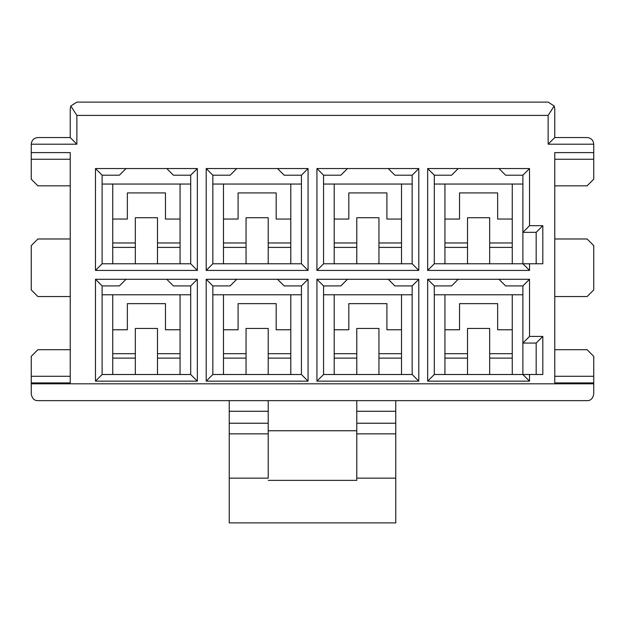 <?xml version="1.0" encoding="UTF-8"?>
<svg xmlns="http://www.w3.org/2000/svg" width="625" height="625" viewBox="0 0 625 625"><rect width="100%" height="100%" fill="white"/><g stroke="black" fill="none" stroke-linecap="round" stroke-linejoin="round"><path stroke-width="0.94" d="M522.883 263.781L522.883 175.195L522.883 232.336L529.531 225.688L529.531 168.555L522.883 175.195L529.531 168.555L529.531 225.688L542.812 225.688L542.812 263.781L529.531 263.781L529.531 270.422L427.656 270.422L427.656 168.555L529.531 168.555L498.969 168.555L505.609 175.195L522.883 175.195L505.609 175.195L498.969 168.555L427.656 168.555L434.305 175.195L451.578 175.195L458.219 168.555L451.578 175.195L434.305 175.195L427.656 168.555L427.656 270.422L434.305 263.781L434.305 175.195L434.305 263.781L427.656 270.422L529.531 270.422L522.883 263.781L434.305 263.781L522.883 263.781L529.531 270.422L529.531 263.781L522.883 263.781L542.812 263.781L542.812 225.688L536.172 232.336L522.883 232.336L522.883 263.781M522.883 374.508L522.883 285.922L522.883 343.062L529.531 336.414L542.812 336.414L542.812 374.508L522.883 374.508L529.531 381.148L529.531 374.508L529.531 381.148L427.656 381.148L427.656 279.281L529.531 279.281L529.531 336.414L529.531 279.281L522.883 285.922L529.531 279.281L498.969 279.281L505.609 285.922L522.883 285.922L505.609 285.922L498.969 279.281L427.656 279.281L434.305 285.922L451.578 285.922L458.219 279.281L451.578 285.922L434.305 285.922L427.656 279.281L427.656 381.148L434.305 374.508L434.305 285.922L434.305 374.508L427.656 381.148L529.531 381.148L522.883 374.508L434.305 374.508L542.812 374.508L542.812 336.414L529.531 336.414L522.883 343.062L522.883 374.508M548.133 144.195L548.133 115.406L76.867 115.406L76.867 144.195L31.25 144.195L31.25 152.609L70.227 152.609L70.227 382.922L31.25 382.922L31.25 383.812L593.75 383.812L593.75 382.922L554.773 382.922L554.773 152.609L593.75 152.609L593.75 144.195L548.133 144.195L593.75 144.195L593.75 179.18L587.109 185.828L554.773 185.828L587.109 185.828L593.75 179.18L593.75 159.25L554.773 159.25L593.75 159.25L593.75 152.609L554.773 152.609L554.773 382.922L593.75 382.922L593.75 393.992C592.883 398.531 590.664 400.742 587.109 400.641L37.891 400.641C34.336 400.742 32.117 398.531 31.25 393.992L31.25 356.352L37.891 349.703L70.227 349.703L37.891 349.703L31.25 356.352L31.25 376.281L70.227 376.281L31.25 376.281L31.25 382.922L70.227 382.922L70.227 152.609L31.25 152.609L31.25 144.195C31.672 140.188 33.891 137.969 37.891 137.547L70.227 137.547L70.227 108.758L70.227 137.547L37.891 137.547C33.891 137.969 31.672 140.188 31.25 144.195L76.867 144.195L70.227 137.547L76.867 144.195L76.867 115.406L70.82 106.008L70.227 108.758L70.82 106.008L76.867 102.117L548.133 102.117L554.18 106.008L548.133 115.406L548.133 144.195L554.773 137.547L587.109 137.547C591.109 137.969 593.328 140.188 593.75 144.195C593.328 140.188 591.109 137.969 587.109 137.547L554.773 137.547L548.133 144.195M316.93 270.422L316.93 168.555L418.797 168.555L418.797 270.422L316.93 270.422L323.57 263.781L323.57 175.195L340.844 175.195L347.492 168.555L316.93 168.555L323.57 175.195L316.93 168.555L316.93 270.422L418.797 270.422L412.156 263.781L323.57 263.781L316.93 270.422M316.93 381.148L316.93 279.281L418.797 279.281L418.797 381.148L316.93 381.148L323.57 374.508L323.57 285.922L340.844 285.922L347.492 279.281L316.93 279.281L323.57 285.922L316.93 279.281L316.93 381.148L418.797 381.148L412.156 374.508L323.57 374.508L316.93 381.148M206.203 270.422L206.203 168.555L308.07 168.555L308.07 270.422L206.203 270.422L212.844 263.781L212.844 175.195L230.117 175.195L236.766 168.555L206.203 168.555L212.844 175.195L206.203 168.555L206.203 270.422L308.07 270.422L301.43 263.781L212.844 263.781L206.203 270.422M206.203 381.148L206.203 279.281L308.07 279.281L308.07 381.148L206.203 381.148L212.844 374.508L212.844 285.922L230.117 285.922L236.766 279.281L206.203 279.281L212.844 285.922L206.203 279.281L206.203 381.148L308.07 381.148L301.43 374.508L212.844 374.508L206.203 381.148M95.469 270.422L95.469 168.555L197.344 168.555L197.344 270.422L95.469 270.422L102.117 263.781L102.117 175.195L119.391 175.195L126.031 168.555L95.469 168.555L102.117 175.195L95.469 168.555L95.469 270.422L197.344 270.422L190.695 263.781L102.117 263.781L95.469 270.422M95.469 381.148L95.469 279.281L197.344 279.281L197.344 381.148L95.469 381.148L197.344 381.148L197.344 279.281L126.031 279.281L119.391 285.922L102.117 285.922L102.117 374.508L190.695 374.508L190.695 285.922L173.422 285.922L166.781 279.281L173.422 285.922L190.695 285.922L197.344 279.281L190.695 285.922L190.695 374.508L197.344 381.148L190.695 374.508L102.117 374.508L95.469 381.148L102.117 374.508L102.117 285.922L95.469 279.281L95.469 381.148M467.523 242.961L444.93 242.961L467.523 242.961M444.93 247.391L467.523 247.391L444.93 247.391M489.664 247.391L512.258 247.391L489.664 247.391M512.258 242.961L489.664 242.961L512.258 242.961M444.93 263.781L444.93 184.055L444.93 263.781M512.258 184.055L512.258 263.781L512.258 184.055M467.523 217.719L467.523 263.781L467.523 217.719L489.664 217.719L467.523 217.719M489.664 263.781L489.664 217.719L489.664 263.781M434.305 184.055L522.883 184.055L434.305 184.055M444.93 219.047L459.547 219.047L459.547 192.914L497.641 192.914L497.641 219.047L512.258 219.047L497.641 219.047L497.641 192.914L459.547 192.914L459.547 219.047L444.93 219.047M467.523 353.688L444.93 353.688L467.523 353.688M444.93 358.117L467.523 358.117L444.93 358.117M489.664 358.117L512.258 358.117L489.664 358.117M512.258 353.688L489.664 353.688L512.258 353.688M444.93 374.508L444.93 294.781L444.93 374.508M512.258 294.781L512.258 374.508L512.258 294.781M467.523 328.445L467.523 374.508L467.523 328.445L489.664 328.445L467.523 328.445M489.664 374.508L489.664 328.445L489.664 374.508M434.305 294.781L522.883 294.781L434.305 294.781M444.93 329.773L459.547 329.773L459.547 303.641L497.641 303.641L497.641 329.773L512.258 329.773L497.641 329.773L497.641 303.641L459.547 303.641L459.547 329.773L444.93 329.773M356.789 242.961L334.203 242.961L356.789 242.961M334.203 247.391L356.789 247.391L334.203 247.391M378.938 247.391L401.523 247.391L378.938 247.391M401.523 242.961L378.938 242.961L401.523 242.961M334.203 263.781L334.203 184.055L334.203 263.781M401.523 184.055L401.523 263.781L401.523 184.055M356.789 217.719L356.789 263.781L356.789 217.719L378.938 217.719L356.789 217.719M378.938 263.781L378.938 217.719L378.938 263.781M323.57 184.055L412.156 184.055L323.57 184.055M334.203 219.047L348.82 219.047L348.82 192.914L386.906 192.914L386.906 219.047L401.523 219.047L386.906 219.047L386.906 192.914L348.82 192.914L348.82 219.047L334.203 219.047M418.797 168.555L412.156 175.195L412.156 263.781L418.797 270.422L418.797 168.555L388.234 168.555L394.883 175.195L412.156 175.195L418.797 168.555M394.883 175.195L388.234 168.555L347.492 168.555L340.844 175.195L323.57 175.195L323.57 263.781L412.156 263.781L412.156 175.195L394.883 175.195M356.789 353.688L334.203 353.688L356.789 353.688M334.203 358.117L356.789 358.117L334.203 358.117M378.938 358.117L401.523 358.117L378.938 358.117M401.523 353.688L378.938 353.688L401.523 353.688M334.203 374.508L334.203 294.781L334.203 374.508M401.523 294.781L401.523 374.508L401.523 294.781M356.789 328.445L356.789 374.508L356.789 328.445L378.938 328.445L356.789 328.445M378.938 374.508L378.938 328.445L378.938 374.508M323.57 294.781L412.156 294.781L323.57 294.781M334.203 329.773L348.82 329.773L348.82 303.641L386.906 303.641L386.906 329.773L401.523 329.773L386.906 329.773L386.906 303.641L348.82 303.641L348.82 329.773L334.203 329.773M418.797 279.281L412.156 285.922L412.156 374.508L418.797 381.148L418.797 279.281L388.234 279.281L394.883 285.922L412.156 285.922L418.797 279.281M394.883 285.922L388.234 279.281L347.492 279.281L340.844 285.922L323.57 285.922L323.57 374.508L412.156 374.508L412.156 285.922L394.883 285.922M246.062 242.961L223.477 242.961L246.062 242.961M223.477 247.391L246.062 247.391L223.477 247.391M268.211 247.391L290.797 247.391L268.211 247.391M290.797 242.961L268.211 242.961L290.797 242.961M223.477 263.781L223.477 184.055L223.477 263.781M290.797 184.055L290.797 263.781L290.797 184.055M246.062 217.719L246.062 263.781L246.062 217.719L268.211 217.719L246.062 217.719M268.211 263.781L268.211 217.719L268.211 263.781M212.844 184.055L301.43 184.055L212.844 184.055M223.477 219.047L238.094 219.047L238.094 192.914L276.18 192.914L276.18 219.047L290.797 219.047L276.18 219.047L276.18 192.914L238.094 192.914L238.094 219.047L223.477 219.047M308.07 168.555L301.43 175.195L301.43 263.781L308.07 270.422L308.07 168.555L277.508 168.555L284.156 175.195L301.43 175.195L308.07 168.555M284.156 175.195L277.508 168.555L236.766 168.555L230.117 175.195L212.844 175.195L212.844 263.781L301.43 263.781L301.43 175.195L284.156 175.195M246.062 353.688L223.477 353.688L246.062 353.688M223.477 358.117L246.062 358.117L223.477 358.117M268.211 358.117L290.797 358.117L268.211 358.117M290.797 353.688L268.211 353.688L290.797 353.688M223.477 374.508L223.477 294.781L223.477 374.508M290.797 294.781L290.797 374.508L290.797 294.781M246.062 328.445L246.062 374.508L246.062 328.445L268.211 328.445L246.062 328.445M268.211 374.508L268.211 328.445L268.211 374.508M212.844 294.781L301.43 294.781L212.844 294.781M223.477 329.773L238.094 329.773L238.094 303.641L276.18 303.641L276.18 329.773L290.797 329.773L276.18 329.773L276.18 303.641L238.094 303.641L238.094 329.773L223.477 329.773M308.07 279.281L301.43 285.922L301.43 374.508L308.07 381.148L308.07 279.281L277.508 279.281L284.156 285.922L301.43 285.922L308.07 279.281M284.156 285.922L277.508 279.281L236.766 279.281L230.117 285.922L212.844 285.922L212.844 374.508L301.43 374.508L301.43 285.922L284.156 285.922M135.336 242.961L112.742 242.961L135.336 242.961M112.742 247.391L135.336 247.391L112.742 247.391M157.477 247.391L180.07 247.391L157.477 247.391M180.07 242.961L157.477 242.961L180.07 242.961M112.742 263.781L112.742 184.055L112.742 263.781M180.07 184.055L180.07 263.781L180.07 184.055M135.336 217.719L135.336 263.781L135.336 217.719L157.477 217.719L135.336 217.719M157.477 263.781L157.477 217.719L157.477 263.781M102.117 184.055L190.695 184.055L102.117 184.055M112.742 219.047L127.359 219.047L127.359 192.914L165.453 192.914L165.453 219.047L180.07 219.047L165.453 219.047L165.453 192.914L127.359 192.914L127.359 219.047L112.742 219.047M197.344 168.555L190.695 175.195L190.695 263.781L197.344 270.422L197.344 168.555L166.781 168.555L173.422 175.195L190.695 175.195L197.344 168.555M173.422 175.195L166.781 168.555L126.031 168.555L119.391 175.195L102.117 175.195L102.117 263.781L190.695 263.781L190.695 175.195L173.422 175.195M135.336 374.508L135.336 328.445L135.336 374.508M157.477 353.688L180.07 353.688L157.477 353.688M157.477 374.508L157.477 328.445L135.336 328.445L157.477 328.445L157.477 374.508M112.742 294.781L112.742 374.508L112.742 294.781M112.742 353.688L135.336 353.688L112.742 353.688M180.07 374.508L180.07 294.781L180.07 374.508M180.07 329.773L165.453 329.773L165.453 303.641L127.359 303.641L127.359 329.773L112.742 329.773L127.359 329.773L127.359 303.641L165.453 303.641L165.453 329.773L180.07 329.773M31.25 179.18L31.25 152.609L31.25 159.25L70.227 159.25L31.25 159.25L31.25 179.18L37.891 185.828L31.25 179.18M268.211 478.148L268.211 433.859L229.234 433.859L229.234 478.148L268.211 478.148L229.234 478.148L229.234 522.883L395.766 522.883L229.234 522.883L229.234 433.859L268.211 433.859L268.211 423.227L229.234 423.227L229.234 433.859L229.234 423.227L268.211 423.227L268.211 411.273L229.234 411.273L229.234 423.227L229.234 411.273L268.211 411.273L268.211 400.641L268.211 478.148M229.234 400.641L229.234 411.273L229.234 400.641M593.75 356.352L593.75 382.922L593.75 376.281L554.773 376.281L593.75 376.281L593.75 356.352L587.109 349.703L593.75 356.352M554.773 349.703L587.109 349.703L554.773 349.703M554.773 238.977L587.109 238.977L593.75 245.617L593.75 289.914L587.109 296.555L554.773 296.555L587.109 296.555L593.75 289.914L593.75 245.617L587.109 238.977L554.773 238.977M268.211 430.758L356.789 430.758L268.211 430.758M395.766 522.883L395.766 478.148L356.789 478.148L356.789 480.367L268.211 480.367L356.789 480.367L356.789 478.148L395.766 478.148L395.766 433.859L356.789 433.859L356.789 478.148L356.789 433.859L395.766 433.859L395.766 423.227L356.789 423.227L356.789 433.859L356.789 423.227L395.766 423.227L395.766 411.273L356.789 411.273L356.789 423.227L356.789 411.273L395.766 411.273L395.766 400.641L395.766 522.883M356.789 400.641L356.789 411.273L356.789 400.641M554.773 108.758L554.773 137.547L554.773 108.758L554.18 106.008L548.133 102.117L76.867 102.117L70.82 106.008L76.867 115.406L548.133 115.406L554.18 106.008L554.773 108.758M70.227 185.828L37.891 185.828L70.227 185.828M70.227 296.555L37.891 296.555L31.25 289.914L31.25 245.617L37.891 238.977L70.227 238.977L37.891 238.977L31.25 245.617L31.25 289.914L37.891 296.555L70.227 296.555M593.75 393.992L593.75 383.812L31.25 383.812L31.25 393.992C32.117 398.531 34.336 400.742 37.891 400.641L587.109 400.641C590.664 400.742 592.883 398.531 593.75 393.992M554.18 106.008L548.133 102.117L554.18 106.008M76.867 102.117L70.82 106.008L76.867 102.117M95.469 279.281L102.117 285.922L119.391 285.922L126.031 279.281L95.469 279.281M190.695 294.781L102.117 294.781L190.695 294.781M180.07 358.117L157.477 358.117L180.07 358.117M135.336 358.117L112.742 358.117L135.336 358.117M536.172 263.781L536.172 232.336L536.172 263.781M536.172 374.508L536.172 343.062L522.883 343.062L536.172 343.062L542.812 336.414L536.172 343.062L536.172 374.508M536.172 232.336L542.812 225.688L529.531 225.688L522.883 232.336L536.172 232.336"/></g></svg>
